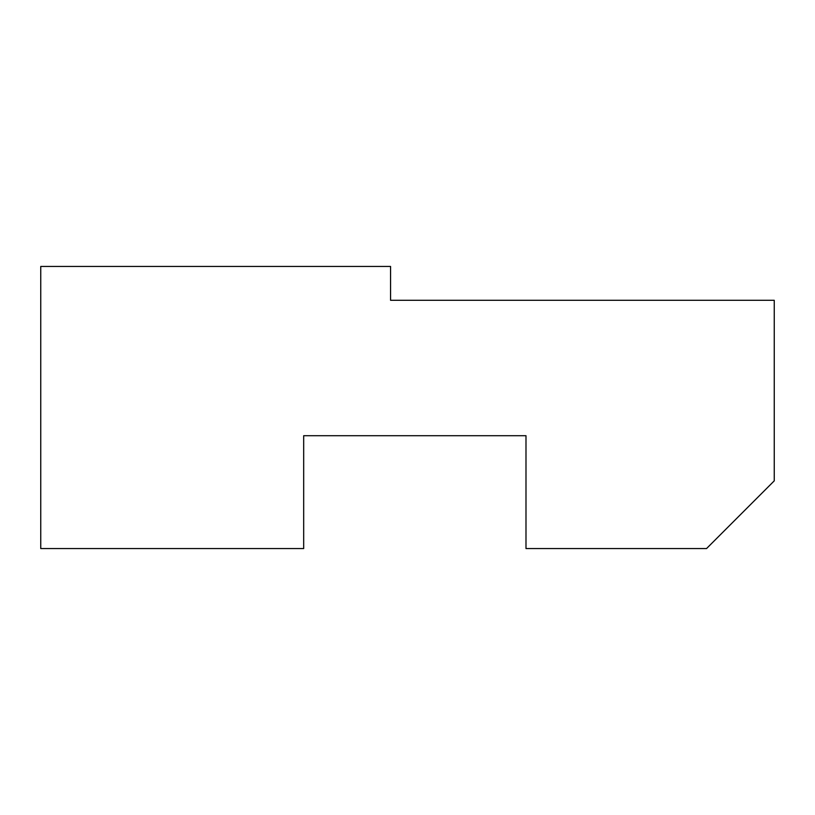 <?xml version="1.0" encoding="UTF-8"?>
<svg xmlns="http://www.w3.org/2000/svg" width="815" height="815" viewBox="0 0 815 815"><rect width="100%" height="100%" fill="white"/><g stroke="black" fill="none" stroke-linecap="round" stroke-linejoin="round"><path stroke-width="1.22" d="M390.568 300.297L774.25 300.297L774.25 480.85L706.544 548.556L525.991 548.556L525.991 435.709L303.679 435.709L303.679 548.556L40.75 548.556L40.75 266.444L390.568 266.444L390.568 300.297L460.2 300.297M525.991 472.955L525.991 435.709L424.432 435.709"/></g></svg>

